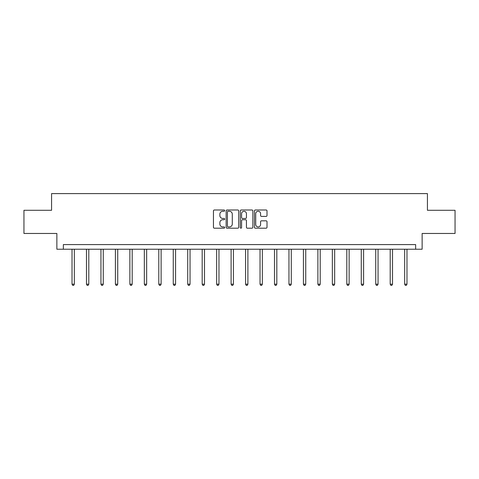 <?xml version="1.0" encoding="UTF-8"?>
<svg xmlns="http://www.w3.org/2000/svg" width="479" height="479" viewBox="0 0 479 479"><rect width="100%" height="100%" fill="white"/><g stroke="black" fill="none" stroke-linecap="round" stroke-linejoin="round"><path stroke-width="0.72" d="M224.669 210.634A0.635 0.635 0 0 0 224.028 209.994L214.358 209.994A0.91 0.91 0 0 0 213.448 210.904L213.448 227.286A0.91 0.91 0 0 0 214.358 228.196L224.028 228.196A0.635 0.635 0 0 0 224.669 227.555A0.635 0.635 0 0 0 224.028 226.92L222.777 226.92A2.91 2.91 0 0 1 219.867 224.01L219.867 222.645A2.91 2.91 0 0 1 222.777 219.729L224.028 219.729A0.635 0.635 0 0 0 224.669 219.095A0.635 0.635 0 0 0 224.028 218.46L222.777 218.46A2.91 2.91 0 0 1 219.867 215.544L219.867 214.179A2.91 2.91 0 0 1 222.777 211.269L224.028 211.269A0.635 0.635 0 0 0 224.669 210.634M266.096 216.412A0.91 0.91 0 0 0 267.007 215.502L267.007 210.904A0.91 0.91 0 0 0 266.096 209.994L255.355 209.994A0.91 0.91 0 0 0 254.445 210.904L254.445 227.286A0.91 0.91 0 0 0 255.355 228.196L266.096 228.196A0.91 0.91 0 0 0 267.007 227.286L267.007 221.735A0.91 0.91 0 0 0 266.096 220.825L261.498 220.825A0.91 0.91 0 0 0 260.588 221.735L260.588 224.489A2.437 2.437 0 0 1 258.157 226.92A2.437 2.437 0 0 1 255.72 224.489L255.72 213.7A2.437 2.437 0 0 1 258.157 211.269A2.437 2.437 0 0 1 260.588 213.7L260.588 215.502A0.91 0.91 0 0 0 261.498 216.412L266.096 216.412M415.646 249.224L422.137 249.224L422.137 233.465L455.05 233.465L455.05 210.287L427.424 210.287L427.424 193.6L51.576 193.6L51.576 210.287L23.95 210.287L23.95 233.465L56.863 233.465L56.863 249.224L415.646 249.224L415.646 244.589L63.354 244.589L63.354 249.224M238.704 210.904A0.91 0.91 0 0 0 237.794 209.994L227.058 209.994A0.91 0.91 0 0 0 226.148 210.904L226.148 227.286A0.91 0.91 0 0 0 227.058 228.196L237.794 228.196A0.91 0.91 0 0 0 238.704 227.286L238.704 210.904M241.206 209.994L251.942 209.994A0.91 0.91 0 0 1 252.852 210.904L252.852 227.286A0.91 0.91 0 0 1 251.942 228.196L247.35 228.196A0.91 0.91 0 0 1 246.44 227.286L246.44 220.639A0.91 0.91 0 0 0 245.529 219.729L242.482 219.729A0.91 0.91 0 0 0 241.572 220.639L241.572 227.555A0.635 0.635 0 0 1 240.931 228.196A0.635 0.635 0 0 1 240.296 227.555L240.296 210.904A0.91 0.91 0 0 1 241.206 209.994M228.058 211.269A0.635 0.635 0 0 0 227.417 211.904L227.417 226.286A0.635 0.635 0 0 0 228.058 226.92L229.375 226.92A2.91 2.91 0 0 0 232.291 224.01L232.291 214.179A2.91 2.91 0 0 0 229.375 211.269L228.058 211.269M246.44 213.748A2.437 2.437 0 0 0 244.003 211.317A2.437 2.437 0 0 0 241.572 213.748L241.572 217.55A0.91 0.91 0 0 0 242.482 218.46L245.529 218.46A0.91 0.91 0 0 0 246.44 217.55L246.44 213.748M72.018 249.224L72.018 284.197L74.335 284.197L74.335 249.224M74.335 284.197L73.64 285.4L72.718 285.4L72.018 284.197M86.483 249.224L86.483 284.197L88.801 284.197L88.801 249.224M88.801 284.197L88.106 285.4L87.178 285.4L86.483 284.197M100.943 249.224L100.943 284.197L103.26 284.197L103.26 249.224M103.26 284.197L102.566 285.4L101.638 285.4L100.943 284.197M115.409 249.224L115.409 284.197L117.726 284.197L117.726 249.224M117.726 284.197L117.032 285.4L116.104 285.4L115.409 284.197M129.869 249.224L129.869 284.197L132.186 284.197L132.186 249.224M132.186 284.197L131.491 285.4L130.563 285.4L129.869 284.197M144.335 249.224L144.335 284.197L146.652 284.197L146.652 249.224M146.652 284.197L145.957 285.4L145.029 285.4L144.335 284.197M158.794 249.224L158.794 284.197L161.112 284.197L161.112 249.224M161.112 284.197L160.417 285.4L159.489 285.4L158.794 284.197M173.26 249.224L173.26 284.197L175.577 284.197L175.577 249.224M175.577 284.197L174.883 285.4L173.955 285.4L173.26 284.197M187.72 249.224L187.72 284.197L190.037 284.197L190.037 249.224M190.037 284.197L189.343 285.4L188.415 285.4L187.72 284.197M202.186 249.224L202.186 284.197L204.503 284.197L204.503 249.224M204.503 284.197L203.809 285.4L202.88 285.4L202.186 284.197M216.646 249.224L216.646 284.197L218.963 284.197L218.963 249.224M218.963 284.197L218.268 285.4L217.34 285.4L216.646 284.197M231.112 249.224L231.112 284.197L233.429 284.197L233.429 249.224M233.429 284.197L232.734 285.4L231.806 285.4L231.112 284.197M245.571 249.224L245.571 284.197L247.888 284.197L247.888 249.224M247.888 284.197L247.194 285.4L246.266 285.4L245.571 284.197M260.037 249.224L260.037 284.197L262.354 284.197L262.354 249.224M262.354 284.197L261.66 285.4L260.732 285.4L260.037 284.197M274.497 249.224L274.497 284.197L276.814 284.197L276.814 249.224M276.814 284.197L276.12 285.4L275.191 285.4L274.497 284.197M288.963 249.224L288.963 284.197L291.28 284.197L291.28 249.224M291.28 284.197L290.585 285.4L289.657 285.4L288.963 284.197M303.423 249.224L303.423 284.197L305.74 284.197L305.74 249.224M305.74 284.197L305.045 285.4L304.117 285.4L303.423 284.197M317.888 249.224L317.888 284.197L320.206 284.197L320.206 249.224M320.206 284.197L319.511 285.4L318.583 285.4L317.888 284.197M332.348 249.224L332.348 284.197L334.665 284.197L334.665 249.224M334.665 284.197L333.971 285.4L333.043 285.4L332.348 284.197M346.814 249.224L346.814 284.197L349.131 284.197L349.131 249.224M349.131 284.197L348.437 285.4L347.509 285.4L346.814 284.197M361.274 249.224L361.274 284.197L363.591 284.197L363.591 249.224M363.591 284.197L362.896 285.4L361.968 285.4L361.274 284.197M375.74 249.224L375.74 284.197L378.057 284.197L378.057 249.224M378.057 284.197L377.362 285.4L376.434 285.4L375.74 284.197M390.199 249.224L390.199 284.197L392.517 284.197L392.517 249.224M392.517 284.197L391.822 285.4L390.894 285.4L390.199 284.197M404.665 249.224L404.665 284.197L406.982 284.197L406.982 249.224M406.982 284.197L406.282 285.4L405.36 285.4L404.665 284.197"/></g></svg>
